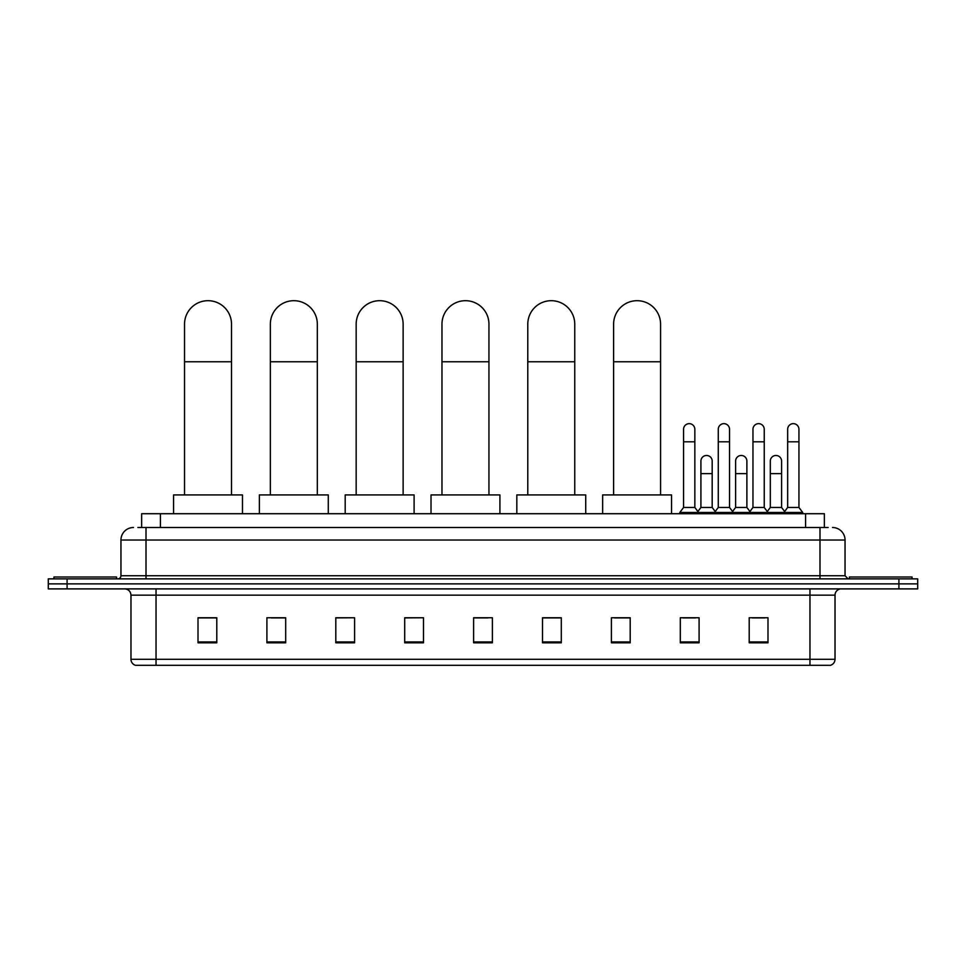 <?xml version="1.0" encoding="UTF-8"?>
<svg xmlns="http://www.w3.org/2000/svg" width="966" height="966" viewBox="0 0 966 966"><rect width="100%" height="100%" fill="white"/><g stroke="black" fill="none" stroke-linecap="round" stroke-linejoin="round"><path stroke-width="1.45" d="M141.64 527.508L141.64 513.719L824.36 513.719L824.36 527.508M138.162 527.508L828.128 527.508M137.872 527.508L146.011 527.508L146.011 540.03L120.955 540.03L120.955 575.736A3.127 3.127 0 0 1 117.828 578.863M133.489 527.508A12.522 12.522 0 0 0 120.955 540.03M832.511 527.508A12.522 12.522 0 0 1 845.045 540.03L845.045 575.736L848.172 578.863M67.089 578.863L48.3 578.863L48.3 583.875L67.089 583.875L48.3 583.875L48.3 588.886L67.089 588.886L67.089 583.875L898.911 583.875L67.089 583.875L67.089 578.863L898.911 578.863L898.911 583.875L917.7 583.875L898.911 583.875L898.911 588.886L67.089 588.886M898.911 588.886L917.7 588.886L917.7 578.863L898.911 578.863M835.022 659.295C834.841 662.29 833.344 664.294 830.506 665.308L809.967 665.308L809.967 659.295L835.022 659.295L835.022 595.153A6.267 6.267 0 0 1 841.277 588.886M809.967 665.308L135.494 665.308A6.267 6.267 0 0 1 130.978 659.295L130.978 595.153C130.615 591.349 128.526 589.26 124.723 588.886M767.994 642.813L767.994 617.757L749.205 617.757L749.205 642.813L767.994 642.813M699.094 642.813L699.094 617.757L680.305 617.757L680.305 642.813L699.094 642.813M630.194 642.813L630.194 617.757L611.406 617.757L611.406 642.813L630.194 642.813M561.294 642.813L561.294 617.757L542.506 617.757L542.506 642.813L561.294 642.813M216.795 642.813L216.795 617.757L198.006 617.757L198.006 642.813L216.795 642.813M285.695 642.813L285.695 617.757L266.906 617.757L266.906 642.813L285.695 642.813M354.594 642.813L354.594 617.757L335.806 617.757L335.806 642.813L354.594 642.813M423.494 642.813L423.494 617.757L404.706 617.757L404.706 642.813L423.494 642.813M492.394 642.813L492.394 617.757L473.606 617.757L473.606 642.813L492.394 642.813M614.533 617.89L630.194 617.89M682.938 617.89L695.46 617.89M752.333 617.89L764.867 617.89M423.494 617.757L404.706 617.89L423.494 617.757M354.594 617.757L335.806 617.89L354.594 617.757M271.289 617.89L285.695 617.89M473.606 617.89L488.011 617.89M216.795 617.89L198.006 617.89M561.294 617.89L542.506 617.89M116.572 578.863L116.572 576.992L53.939 576.992L53.939 578.863M184.53 494.93L184.53 324.19A23.486 23.486 0 0 1 208.028 300.692A23.486 23.486 0 0 1 231.514 324.19A23.486 23.486 0 0 0 208.028 300.692M231.514 494.93L231.514 324.19M242.478 513.719L242.478 494.93L173.578 494.93L173.578 513.719M270.347 494.93L270.347 324.19A23.486 23.486 0 0 1 293.833 300.692A23.486 23.486 0 0 1 317.331 324.19A23.486 23.486 0 0 0 293.833 300.692M317.331 494.93L317.331 324.19M328.283 513.719L328.283 494.93L259.383 494.93L259.383 513.719M356.164 494.93L356.164 324.19A23.486 23.486 0 0 1 379.65 300.692A23.486 23.486 0 0 1 403.136 324.19A23.486 23.486 0 0 0 379.65 300.692M403.136 494.93L403.136 324.19M414.1 513.719L414.1 494.93L345.2 494.93L345.2 513.719M441.969 494.93L441.969 324.19A23.486 23.486 0 0 1 465.467 300.692A23.486 23.486 0 0 1 488.953 324.19A23.486 23.486 0 0 0 465.467 300.692M488.953 494.93L488.953 324.19M499.917 513.719L499.917 494.93L431.017 494.93L431.017 513.719M527.786 494.93L527.786 324.19A23.486 23.486 0 0 1 551.272 300.692A23.486 23.486 0 0 1 574.758 324.19A23.486 23.486 0 0 0 551.272 300.692M574.758 494.93L574.758 324.19M585.722 513.719L585.722 494.93L516.822 494.93L516.822 513.719M613.603 494.93L613.603 324.19A23.486 23.486 0 0 1 637.089 300.692A23.486 23.486 0 0 1 660.575 324.19A23.486 23.486 0 0 0 637.089 300.692M660.575 494.93L660.575 324.19M671.539 513.719L671.539 494.93L602.639 494.93L602.639 513.719M912.061 578.863L912.061 576.992L849.428 576.992L849.428 578.863M683.566 441.812L694.844 441.812L694.844 507.464L683.566 507.464L683.566 429.29A5.639 5.639 0 0 1 689.555 423.663A5.639 5.639 0 0 1 694.844 429.29A5.639 5.639 0 0 0 689.555 423.663M683.566 507.464L679.81 512.475L679.81 513.719M694.844 507.464L698.599 512.475L679.81 512.475M718.269 507.464L718.269 441.812L729.535 441.812L729.535 507.464L718.269 507.464L714.502 512.475L698.599 512.475L698.599 513.719M718.269 441.812L718.269 429.29A5.639 5.639 0 0 1 724.258 423.663A5.639 5.639 0 0 1 729.535 429.29A5.639 5.639 0 0 0 724.258 423.663M729.535 507.464L733.303 512.475L714.502 512.475L714.502 513.719M752.961 507.464L752.961 441.812L764.239 441.812L764.239 507.464L752.961 507.464L749.205 512.475L733.303 512.475L733.303 513.719M752.961 441.812L752.961 429.29A5.639 5.639 0 0 1 758.962 423.663A5.639 5.639 0 0 1 764.239 429.29A5.639 5.639 0 0 0 758.962 423.663M764.239 507.464L767.994 512.475L749.205 512.475L749.205 513.719M787.664 507.464L787.664 441.812L798.942 441.812L798.942 507.464L787.664 507.464L783.909 512.475L767.994 512.475L767.994 513.719M787.664 441.812L787.664 429.29A5.639 5.639 0 0 1 793.654 423.663A5.639 5.639 0 0 1 798.942 429.29A5.639 5.639 0 0 0 793.654 423.663M798.942 507.464L802.698 512.475L783.909 512.475L783.909 513.719M802.698 512.475L802.698 513.719M700.918 461.108A5.639 5.639 0 0 1 706.907 455.481A5.639 5.639 0 0 1 712.183 461.108L712.183 473.63L700.918 473.63L700.918 461.108M712.183 473.63L712.183 507.464L700.918 507.464L700.918 473.63M700.918 507.464L697.875 511.509M712.183 507.464L715.226 511.509M735.609 461.108A5.639 5.639 0 0 1 741.61 455.481A5.639 5.639 0 0 1 746.887 461.108L746.887 473.63L735.609 473.63L735.609 461.108M746.887 473.63L746.887 507.464L735.609 507.464L735.609 473.63M735.609 507.464L732.578 511.509M746.887 507.464L749.93 511.509M770.313 461.108A5.639 5.639 0 0 1 776.302 455.481A5.639 5.639 0 0 1 781.591 461.108L781.591 473.63L770.313 473.63L770.313 461.108M781.591 473.63L781.591 507.464L770.313 507.464L770.313 473.63M770.313 507.464L767.282 511.509M781.591 507.464L784.633 511.509M160.428 527.508L160.428 513.719M805.572 527.508L805.572 513.719M146.011 578.863L146.011 575.736L845.045 575.736M120.955 575.736L146.011 575.736L146.011 540.03L819.989 540.03L819.989 578.863M845.045 540.03L819.989 540.03L819.989 527.508M809.967 588.886L809.967 595.153L130.978 595.153M835.022 595.153L809.967 595.153L809.967 659.295L156.033 659.295L156.033 665.308M130.978 659.295L156.033 659.295L156.033 588.886M492.394 641.943L473.606 641.943M423.494 641.943L404.706 641.943M354.594 641.943L335.806 641.943M285.695 641.943L266.906 641.943M216.795 641.943L198.006 641.943M561.294 641.943L542.506 641.943M630.194 641.943L611.406 641.943M699.094 641.943L680.305 641.943M767.994 641.943L749.205 641.943M184.53 361.767L231.514 361.767M270.347 361.767L317.331 361.767M356.164 361.767L403.136 361.767M441.969 361.767L488.953 361.767M527.786 361.767L574.758 361.767M613.603 361.767L660.575 361.767M694.844 441.812L694.844 429.29M729.535 441.812L729.535 429.29M764.239 441.812L764.239 429.29M798.942 441.812L798.942 429.29"/></g></svg>

